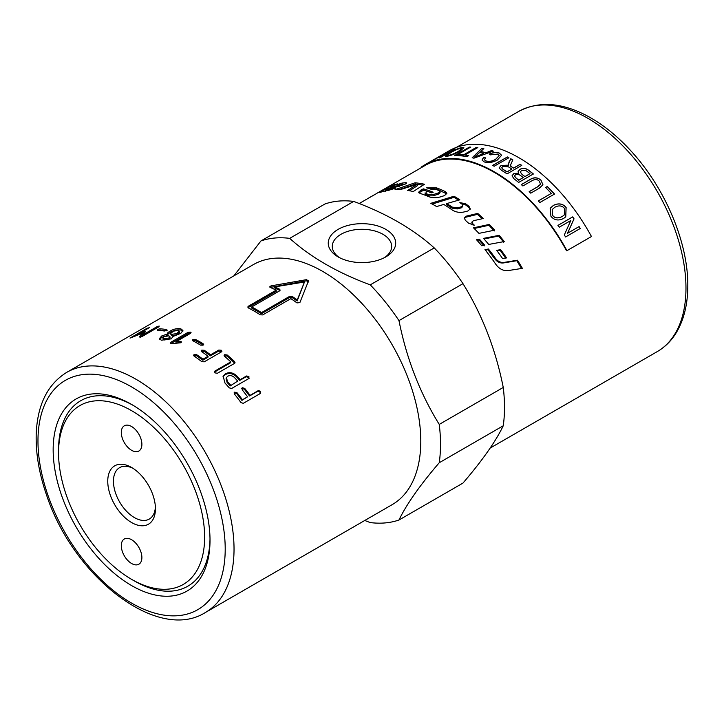 <?xml version="1.0" encoding="UTF-8"?>
<svg xmlns="http://www.w3.org/2000/svg" width="724" height="724" viewBox="0 0 724 724"><rect width="100%" height="100%" fill="white"/><g stroke="black" fill="none" stroke-linecap="round" stroke-linejoin="round"><path stroke-width="1.09" d="M470.102 209.372L468.853 207.335L465.315 204.72L461.17 203.553M462.826 205.525L462.708 206.575L461.333 207.833L457.233 208.937L452.057 208.141L446.708 204.684L446.744 203.571A138.637 80.047 60 0 1 452.147 207.064L457.351 207.879L461.45 206.783L462.826 205.525L462.093 204.195A138.637 80.047 -120 0 0 459.849 202.639L465.432 203.661A138.637 80.047 60 0 1 469.007 206.313L470.256 208.883L467.858 211.001L463.876 212.005C459.523 212.874 455.568 212.15 452.011 209.833A138.637 80.047 -120 0 0 443.767 204.44L436.626 206.548A138.637 80.047 -120 0 0 430.798 203.326L454.011 196.231A138.637 80.047 60 0 1 459.831 199.824L446.744 203.571M458.609 200.168L454.002 197.353L432.192 204.059M454.002 197.353L454.011 196.231M385.313 190.765L384.743 191.082M405.322 184.041L400.336 184.919M400.173 185.48L399.494 186.358M390.906 187.941L390.643 187.38A138.637 80.047 60 0 1 395.141 186.439L398.879 185.145L399.657 184.222A138.637 80.047 -120 0 0 397.494 184.584L401.983 183.091A138.637 80.047 60 0 1 405.829 182.71L406.562 182.9M393.204 186.068L392.788 185.217A138.637 80.047 60 0 1 397.476 183.914L390.643 187.38M391.512 189.634L391.105 188.683A138.637 80.047 60 0 1 395.775 188.113L388.707 190.294A138.637 80.047 -120 0 0 380.462 192.303C379.186 192.693 379.693 192.258 381.982 190.991L392.788 185.217M380.462 192.303L379.738 192.448M406.137 183.525L405.829 182.71C407.06 182.783 406.716 183.317 404.779 184.312L395.566 187.163A138.637 80.047 -120 0 0 388.372 188.548L385.53 190.385A138.637 80.047 60 0 1 387.937 189.833L391.105 188.683M385.72 191.652L385.141 190.403L385.747 190.846M400.589 185.534L399.657 184.222M485.388 250.178L487.922 249.699L494.854 258.902C497.216 261.943 500.058 263.292 503.379 262.948L516.8 260.712L521.705 268.758M487.922 249.699L488.419 249.011A138.637 80.047 60 0 1 495.424 258.305C497.804 261.382 500.655 262.749 503.995 262.414L517.443 260.224A138.637 80.047 60 0 1 522.393 268.351L508.085 270.595C503.289 271.02 499.207 268.939 495.831 264.351A138.637 80.047 -120 0 0 484.962 249.653L488.419 249.011M516.8 260.712L517.443 260.224M446.789 193.896L436.536 189L429.07 188.593M439.984 191.507L440.092 192.684L438.717 194.005L433.314 195.815L428.889 195.851L425.857 194.684L425.232 194.104L425.051 192.883L425.676 193.462A138.637 80.047 60 0 1 428.744 194.647L433.196 194.62L438.608 192.819L439.984 191.507L439.251 190.711A138.637 80.047 -120 0 0 436.482 189.57L432.147 189.652A138.637 80.047 -120 0 0 426.617 187.824L436.364 187.787A138.637 80.047 60 0 1 445.586 191.733L446.889 193.308L444.473 195.616L440.473 196.883C436.092 198.068 432.119 197.969 428.572 196.593A138.637 80.047 -120 0 0 420.02 193.398L418.608 192.231L421.377 189.679L423.495 188.883A138.637 80.047 60 0 1 433.196 192.231L431.413 192.837A138.637 80.047 -120 0 0 427.404 191.335L426.255 191.751L425.857 194.684M431.64 192.765L423.739 190.113L418.952 192.819M423.739 190.113L423.495 188.883M423.088 185.154L415.413 184.077L399.005 189.643M415.413 184.077L415.024 182.81A138.637 80.047 60 0 1 424.481 184.258L413.25 191.525A138.637 80.047 -120 0 0 407.675 190.439L417.223 184.339L417.567 185.597L409.503 190.747M417.223 184.339L400.082 189.679A138.637 80.047 -120 0 0 395.014 189.679L415.024 182.81M367.358 198.801L374.824 194.484A138.637 80.047 60 0 1 375.168 194.294L369.539 197.543A138.637 80.047 -120 0 0 369.204 197.733L367.638 198.638M376.58 193.543L359.176 203.525M473.098 225.182L471.786 222.775L472.066 221.843L472.709 223.625A138.637 80.047 60 0 1 474.365 225.2L468.636 223.245A138.637 80.047 -120 0 0 465.342 220.313L464.319 217.888L466.365 216.132L477.704 213.408A138.637 80.047 60 0 1 483.315 218.494L473.415 220.739L472.066 221.843M482.293 218.729L477.469 214.367L466.147 217.11L464.283 218.395M477.469 214.367L477.704 213.408M494.266 230.956L488.953 225.273L474.157 228.485M478.935 233.372A138.637 80.047 -120 0 0 473.487 227.825L489.315 224.422A138.637 80.047 60 0 1 494.673 230.169L478.935 233.372M488.953 225.273L489.315 224.422M484.03 238.956L498.718 236.06L503.741 242.241M488.7 244.441A138.637 80.047 -120 0 0 483.514 238.368L499.171 235.327A138.637 80.047 60 0 1 504.248 241.563L488.7 244.441M498.718 236.06L499.171 235.327M497.017 250.839L500.121 250.278L505.913 258.387M502.546 258.504A138.637 80.047 -120 0 0 496.655 250.35L500.655 249.644A138.637 80.047 60 0 1 506.51 257.834L502.546 258.504M500.121 250.278L500.655 249.644M484.184 245.934L479.026 239.97L477.071 240.368M479.442 239.182A138.637 80.047 60 0 1 484.655 245.201L481.759 245.753A138.637 80.047 -120 0 0 476.528 239.762L479.442 239.182L479.026 239.97M371.493 196.412L369.638 197.489A138.637 80.047 60 0 0 369.521 197.552M371.991 196.123A138.637 80.047 60 0 1 372.136 196.041L374.634 194.602A138.637 80.047 60 0 1 374.824 194.484M421.965 167.271L421.676 166.792A139.334 80.445 60 0 1 424.653 164.918A139.334 80.445 60 0 1 566.955 250.667L566.593 250.839A138.637 80.047 -120 0 0 424.997 165.525L376.96 193.263M439.251 158.013L447.649 151.823A139.334 80.445 60 0 1 448.916 151.253L442.5 156.158L455.296 149.126M447.722 151.95L448.98 151.37M454.038 149.497L453.984 149.37A139.334 80.445 60 0 1 455.242 148.999L440.536 157.488A139.334 80.445 -120 0 0 439.187 157.886L445.667 153.117L434.128 159.778A139.334 80.445 -120 0 0 432.943 160.312L447.649 151.823M442.436 156.04L453.984 149.37M474.627 157.081L483.75 153.506A139.334 80.445 -120 0 0 479.65 152.447L474.627 157.081L483.75 153.506M472.211 157.868L482.021 148.212A139.334 80.445 60 0 1 483.813 148.556L480.772 151.551L485.804 152.855L491.587 150.683L493.288 151.226M482.057 148.339L483.84 148.682M491.587 150.683L491.56 150.556A139.334 80.445 60 0 1 493.27 151.099L473.903 158.194A139.334 80.445 -120 0 0 472.184 157.751L482.021 148.212M485.804 152.855L491.56 150.556M480.736 151.425A139.334 80.445 60 0 1 485.786 152.728M484.428 159.751L485.75 161C489.035 161.941 492.338 161.407 495.669 159.389L499.189 155.66M482.066 160.095L483.478 157.678L485.523 157.977M489.27 154.14C493.261 152.502 496.592 152.176 499.27 153.18L501.587 155.307M497.723 154.076L490.374 154.864L489.252 154.022C493.243 152.375 496.574 152.058 499.261 153.054L501.587 155.253L497.361 160.04C492.266 162.674 487.813 163.271 484.03 161.832L482.057 160.04L483.451 157.56L485.505 157.85L484.419 159.687L485.732 160.882C489.017 161.823 492.329 161.28 495.659 159.271L499.189 155.606L497.723 154.076M492.564 165.525L507.271 157.027L508.918 157.868M507.262 156.918A139.334 80.445 60 0 1 508.909 157.751L494.202 166.239A139.334 80.445 -120 0 0 492.564 165.407L507.271 157.027M552.186 209.562L552.521 215.318C554.548 218.277 557.797 218.684 562.258 216.53L564.313 214.91M552.575 215.254C554.602 218.214 557.851 218.621 562.313 216.467L564.34 214.874L564.467 208.422C562.105 205.562 558.901 205.163 554.856 207.218L552.213 209.526L552.521 215.318M550.159 208.322L553.344 205.471C558.457 202.955 562.702 203.634 566.068 207.517L565.743 216.811L563.688 218.413C558.476 221.028 554.222 220.304 550.919 216.232L550.186 208.286L553.389 205.39C558.512 202.883 562.756 203.571 566.123 207.453L565.77 216.784M557.933 225.426L572.639 216.938L573.987 218.901L567.498 233.291L579.037 226.621L580.214 228.522M579.1 226.576A139.334 80.445 60 0 1 580.277 228.476L565.58 236.965A139.334 80.445 -120 0 0 564.313 234.938L570.793 220.539L559.254 227.2A139.334 80.445 -120 0 0 557.987 225.372L572.693 216.883A139.334 80.445 60 0 1 574.041 218.838L567.562 233.246L579.037 226.621M545.534 187.588L547.272 186.584L554.494 194.132M538.285 200.982L551.29 193.417A139.334 80.445 -120 0 0 545.57 187.498L547.308 186.493A139.334 80.445 60 0 1 554.53 194.05L539.823 202.539A139.334 80.445 -120 0 0 538.321 200.901L551.29 193.417M529.135 191.742L537.615 186.846L540.529 184.222M521.253 184.701L529.742 179.796C533.697 177.154 537.425 177.29 540.928 180.195L542.928 184.801M531.362 181.072L522.873 185.968A139.334 80.445 -120 0 0 521.271 184.602L529.769 179.697C533.724 177.054 537.452 177.19 540.955 180.104L542.946 184.756L539.226 188.249L530.728 193.154A139.334 80.445 -120 0 0 529.163 191.652L537.642 186.756L540.538 184.177L539.335 181.244C537.344 179.072 534.683 179.018 531.362 181.072M514.447 176.05L516.293 178.339A139.198 80.364 60 0 1 518.755 180.249L523.208 177.579A139.334 80.445 -120 0 0 520.547 175.525L518.818 174.448L515.542 174.701L514.447 175.995L516.312 178.24A139.334 80.445 60 0 1 518.773 180.149L523.208 177.579M520.303 172.077L522.085 174.484A139.198 80.364 60 0 1 524.927 176.683L530.004 173.66A139.334 80.445 -120 0 0 526.927 171.289L525.751 170.502L521.47 170.602L520.312 172.022L522.095 174.375A139.334 80.445 60 0 1 524.945 176.584L530.004 173.66M518.058 171.597L519.778 169.507C522.828 167.868 525.787 168.167 528.656 170.393L533.344 174.05M512.022 175.905L513.696 173.787L518.547 173.226L518.067 171.543L519.787 169.398C522.837 167.769 525.805 168.058 528.665 170.294A139.334 80.445 60 0 1 533.362 173.95L518.656 182.439A139.334 80.445 -120 0 0 514.04 178.837L512.031 175.851L513.705 173.679L518.556 173.117M501.723 167.859L503.08 169.479A139.198 80.364 60 0 1 507.026 171.959L511.895 169.036A139.334 80.445 -120 0 0 508.348 166.801L502.791 166.411L501.714 167.805L503.08 169.371A139.334 80.445 60 0 1 507.035 171.841L511.895 169.036M510.429 165.344L510.809 166.348L513.569 168.176L520.104 164.402L521.751 165.488M508.339 164.267L510.764 158.846L512.827 159.986M499.153 167.941L501.089 165.57L508.601 165.28L508.927 162.239L510.755 158.728A139.334 80.445 60 0 1 512.827 159.877L510.429 165.28L511.66 166.846A139.334 80.445 60 0 1 513.578 168.068L520.113 164.294A139.334 80.445 60 0 1 521.751 165.38L507.053 173.869A139.334 80.445 -120 0 0 501.524 170.348L499.144 167.877L501.08 165.461L508.601 165.162M457.839 155.741L459.577 154.746L463.351 155.008L476.311 147.524L477.84 147.696M476.311 147.524L476.274 147.397A139.334 80.445 60 0 1 477.804 147.569L464.835 155.054L468.727 155.76M463.351 155.008L476.274 147.397M459.577 154.746L459.532 154.619A139.334 80.445 60 0 1 463.306 154.882M464.835 155.054A139.334 80.445 60 0 1 468.69 155.633L466.953 156.637A139.334 80.445 -120 0 0 457.794 155.615L459.532 154.619M454.563 155.696L469.27 147.198L470.745 147.207M469.224 147.072A139.334 80.445 60 0 1 470.7 147.081L455.993 155.57A139.334 80.445 -120 0 0 454.518 155.57L469.27 147.198M447.523 155.235L448.672 155.416C450.726 155.244 454.002 153.922 458.509 151.47L461.704 148.673M448.618 155.289C450.681 155.117 453.957 153.796 458.455 151.343L461.686 148.61L460.509 148.438C458.183 148.836 455.016 150.194 451.007 152.483L447.486 155.171L448.672 155.416M445.351 156.167L449.685 152.918C454.744 150.013 458.926 148.239 462.22 147.596L463.894 147.814M462.174 147.47L463.876 147.75L459.93 151.271C454.654 154.14 450.337 155.796 446.961 156.257L445.305 156.113L449.631 152.791C454.69 149.886 458.871 148.112 462.174 147.47L462.22 147.596M566.955 250.667L591.463 236.522A139.334 80.445 -120 0 0 449.161 150.773L424.653 164.918M58.554 452.844A103.288 59.63 60 0 1 131.587 410.671A103.288 59.63 60 0 1 204.63 537.172A103.288 59.63 60 0 1 131.587 579.345L131.587 579.345A103.288 59.63 60 0 1 58.554 452.844L58.554 449.731A107.098 61.839 60 0 1 132.954 405.25M210.005 538.71A107.098 61.839 60 0 1 134.284 580.901L131.587 579.345M131.587 522.538A33.72 19.467 60 0 1 107.749 481.243A33.72 19.467 60 0 1 131.587 467.478A33.72 19.467 60 0 1 155.434 508.773A33.72 19.467 60 0 1 131.587 522.538M133.062 468.374A29.693 17.141 -120 0 0 119.596 467.65A29.693 17.141 -120 0 0 115.044 491.442A29.693 17.141 -120 0 0 134.438 517.606A29.693 17.141 -120 0 0 149.28 519.072A29.693 17.141 -120 0 0 155.388 507.053M141.886 557.552A14.561 8.407 60 0 1 138.872 564.213A14.561 8.407 60 0 1 124.311 555.806A14.561 8.407 60 0 1 124.311 539A14.561 8.407 60 0 1 135.533 542.9A14.561 8.407 60 0 1 141.886 557.552M121.297 432.463A14.561 8.407 60 0 1 124.311 425.803A14.561 8.407 60 0 1 138.872 434.201A14.561 8.407 60 0 1 138.872 451.016A14.561 8.407 60 0 1 127.65 447.115A14.561 8.407 60 0 1 121.297 432.463M140.583 337.185L142.863 334.524L142.357 333.266L130.03 338.081L147.135 328.207L149.207 327.746L135.524 335.646L145.651 331.357L143.108 334.705L156.791 326.805L159.162 326.026L159.018 326.723L141.913 336.606L139.198 337.04L142.357 333.266M142.646 333.972L144.519 333.158M159.162 326.026L159.018 326.723M143.479 335.701L143.108 334.705M144.501 333.167L143.976 331.9M149.434 327.239L149.207 327.746M158.656 330.352L167.172 330.823M157.642 330.289L157.389 329.501L159.787 328.823A138.637 80.047 60 0 1 166.837 329.565L166.746 330.488L164.33 331.013A138.637 80.047 -120 0 0 157.289 330.262L157.389 329.501L157.289 330.262M167.036 330.307L166.837 329.565L166.746 330.488M162.855 338.045L164.049 340.009L169.045 339.257L170.14 337.827L168.918 335.818L163.932 336.642L162.855 338.045L163.805 338.769L168.828 338.036L169.923 336.606M170.457 333.655L171.642 335.619L176.647 334.877L179.652 332.343L178.43 330.325L173.434 331.158L170.457 333.655L171.407 334.379L176.43 333.646L179.425 331.112M159.696 339.366L161.805 337.321L167.425 335.538L168.276 333.737L171.307 331.836C174.665 330.072 177.95 329.501 181.172 330.117L182.891 331.149M167.425 335.538L167.154 334.298L167.986 332.488L171.018 330.587C174.375 328.823 177.679 328.262 180.928 328.886L182.919 330.497L180.801 333.357L173.335 336.316M173.344 336.606L173.244 336.017L171.298 338.85L161.325 340.208L159.389 338.787L161.515 336.072L167.072 334.063M170.945 343.511L188.104 333.601L190.602 333.357M179.814 342.461L179.697 341.266L180.919 341.438L180.91 342.742L172.294 343.61L170.846 343.475L170.846 342.271L187.95 332.388L190.457 332.153L190.439 333.393L175.932 341.773L176.059 342.977L181.063 342.642L180.919 341.438L181.534 342.018M190.457 332.153L191.073 332.678M170.846 343.475L170.221 342.959M175.932 341.773L179.697 341.266M192.801 340.76L195.489 340.552L203.308 345.004M192.919 339.475L195.444 339.393A138.637 80.047 60 0 1 203.055 343.692L203.67 344.452L203.037 345.176L200.548 345.131A138.637 80.047 -120 0 0 192.937 340.841L192.303 340.19L192.919 339.475L192.982 340.642M201.408 351.43L204.177 351.357L210.431 355.837L218.675 351.077L221.616 351.737M193.788 355.828L196.566 355.746L202.81 360.226L207.924 357.276L208.078 356.244A138.637 80.047 -120 0 0 201.77 351.719L201.136 350.868L201.752 350.163L204.268 350.271A138.637 80.047 60 0 1 210.575 354.805L218.82 350.045L221.327 350.262L221.933 351.258L221.309 351.954L204.186 361.846L201.706 361.593A138.637 80.047 -120 0 0 194.15 356.118L193.516 355.267L194.132 354.552L196.657 354.669A138.637 80.047 60 0 1 202.964 359.195L208.078 356.244M210.431 355.837L210.575 354.805M202.81 360.226L202.964 359.195M224.187 355.882L226.965 355.973L234.775 363.204M214.395 372.145L230.549 362.787L230.829 361.864A138.637 80.047 -120 0 0 224.684 356.443L224.087 355.366L224.702 354.697L227.191 354.995A138.637 80.047 60 0 1 234.531 361.548L234.476 363.412L217.372 373.285L214.928 372.869L214.965 371.023L230.829 361.864M235.083 362.778L234.476 363.412M214.367 371.656L214.965 371.023L214.684 371.946M251.681 306.958L251.735 308.116A137.252 79.242 60 0 1 261.436 313.718L261.482 312.614L289.672 296.342L292.116 296.424A138.637 80.047 60 0 1 297.265 299.917L304.478 281.989L274.722 286.903A138.637 80.047 60 0 1 279.871 289.347L279.871 290.686L251.681 306.958A138.637 80.047 60 0 1 261.482 312.614M261.436 313.718L289.618 297.446L292.053 297.51A137.252 79.242 60 0 1 297.148 300.976L297.265 299.917M297.148 300.976L304.478 281.989M280.034 290.568L279.935 290.514A137.252 79.242 60 0 0 274.839 288.098L274.722 286.903M279.935 290.514L279.871 289.347L279.871 290.686M308.496 282.007L306.433 280.803L270.197 287.428M276.197 290.152A138.637 80.047 -120 0 0 270.106 287.392L270.939 285.889L306.424 279.672L308.514 280.876L299.881 302.596L296.985 302.904A138.637 80.047 -120 0 0 290.885 298.641L262.703 314.913L260.26 314.813A138.637 80.047 -120 0 0 248.006 307.745L248.015 306.424L276.197 290.152L276.269 291.329L247.934 307.7M270.106 287.392L269.609 286.885M248.006 307.745L248.015 306.424L248.088 307.6M241.68 388.562L244.196 389.06L249.536 395.983L257.78 391.222L260.07 391.901L259.835 394.037M234.06 392.96L236.576 393.458L241.916 400.381L247.572 396.797A138.637 80.047 -120 0 0 242.178 389.811L242.332 387.738L244.685 388.363A138.637 80.047 60 0 1 250.079 395.358L258.323 390.598L260.631 391.286L260.405 393.44L243.282 403.331L241.002 402.616A138.637 80.047 -120 0 0 234.567 394.209L234.712 392.137L237.065 392.761A138.637 80.047 60 0 1 242.459 399.757L247.572 396.797M249.536 395.983L250.079 395.358M241.825 388.182L242.332 387.738L241.852 388.453M241.916 400.381L242.459 399.757M234.205 392.58L234.712 392.137L234.232 392.851M226.467 377.584L226.096 378.435L227.092 382.426A137.252 79.242 60 0 1 230.232 385.91L237.68 381.086A138.637 80.047 -120 0 0 234.504 377.566C232.368 375.566 230.123 375.113 227.77 376.199L226.467 377.584L227.49 381.62A138.637 80.047 60 0 1 230.657 385.141M230.232 385.91L237.68 381.086M223.001 376.706L225.083 374.67C229.101 372.643 232.947 373.394 236.612 376.933L239.753 380.417L246.088 376.752L248.477 377.313L248.993 378.435M231.653 388.471L229.282 387.883A138.637 80.047 -120 0 0 224.983 383.059L223.164 376.254L225.417 373.801C229.445 371.783 233.309 372.552 237.01 376.118A138.637 80.047 60 0 1 240.178 379.638L246.522 375.982L248.911 376.552L248.775 378.58L231.653 388.471M249.318 378.091L248.775 378.58M239.753 380.417L240.178 379.638M205.326 612.531L392.073 504.709A138.637 80.047 -120 0 0 420.789 441.242A138.637 80.047 -120 0 0 360.271 301.718A138.637 80.047 -120 0 0 253.436 264.568L66.68 372.389C47.413 384.417 37.25 405.123 36.2 434.527C35.702 453.459 39.123 473.532 46.454 494.736C73.079 576.476 157.588 642.785 205.326 612.531A138.637 80.047 -120 0 0 234.033 549.064A138.637 80.047 -120 0 0 173.516 409.54A138.637 80.047 -120 0 0 66.68 372.389M210.014 540.285A110.917 64.038 60 0 1 131.587 585.571A110.917 64.038 60 0 1 53.16 449.731A110.917 64.038 60 0 1 131.596 404.445A110.917 64.038 60 0 1 210.014 540.285M338.126 256.902L338.126 256.902A33.72 19.467 180 0 1 338.126 229.372A33.72 19.467 180 0 1 385.811 229.372A33.72 19.467 180 0 1 385.811 256.902A33.72 19.467 180 0 1 338.126 256.902L338.126 256.902M384.299 257.726A29.693 17.141 0 0 0 391.657 246.422A29.693 17.141 0 0 0 361.973 229.282A29.693 17.141 0 0 0 332.28 246.422A29.693 17.141 0 0 0 339.647 257.726M434.237 247.916C413.268 229.019 386.426 213.517 353.692 201.417L289.7 238.359C310.668 257.255 337.52 272.758 370.245 284.867L434.237 247.916A156.321 90.247 -120 0 1 462.98 283.663L398.978 320.614C406.526 358.606 419.956 393.204 439.251 424.409L503.252 387.458C495.705 349.466 482.284 314.868 462.98 283.663M233.834 275.889L260.966 240.929L324.958 203.978A156.321 90.247 -120 0 1 353.692 201.417M398.978 520.013L462.98 483.071C482.284 460.582 495.705 441.477 503.252 425.775L439.251 462.727C419.956 485.216 406.526 504.311 398.978 520.013A156.321 90.247 -120 0 1 370.245 522.583L364.769 520.475M503.252 425.775A156.321 90.247 -120 0 0 504.501 407.341A156.321 90.247 -120 0 0 503.252 387.458M439.251 462.727A156.321 90.247 -120 0 0 440.509 444.292A156.321 90.247 -120 0 0 439.251 424.409M398.978 320.614A156.321 90.247 -120 0 0 370.245 284.867M289.7 238.359A156.321 90.247 -120 0 0 260.966 240.929M468.853 207.335L469.007 206.313M465.315 204.72L465.432 203.661M461.333 207.833L461.45 206.783M457.233 208.937L457.351 207.879M452.057 208.141L452.147 207.064M395.449 187.181L395.141 186.439M399.358 186.33L398.879 185.145M382.353 191.715L381.982 190.991M388.173 190.385L387.937 189.833M402.499 184.358L401.983 183.091M399.476 186.294L398.987 185.091M503.379 262.948L503.995 262.414M494.854 258.902L495.424 258.305M445.658 192.91L445.586 191.733M436.536 189L436.364 187.787M438.717 194.005L438.608 192.819M433.314 195.815L433.196 194.62M428.889 195.851L428.744 194.647M421.621 190.91L421.377 189.679M472.419 224.54L472.709 223.625M466.147 217.11L466.365 216.132M456.446 147.37L518.619 111.469A138.637 80.047 60 0 1 625.455 148.61A138.637 80.047 60 0 1 685.972 288.134A138.637 80.047 60 0 1 657.256 351.602L490.112 448.102M157.162 327.8L156.791 326.805M147.406 328.796L147.135 328.207M160.194 330.09L159.787 328.823M164.049 340.009L163.805 338.769M178.557 333.773L178.339 332.542M171.642 335.619L171.407 334.379M176.647 334.877L176.43 333.646M181.172 330.117L180.928 328.886M171.307 331.836L171.018 330.587M168.276 333.737L167.986 332.488M161.805 337.321L161.515 336.072M188.104 333.601L187.95 332.388M171 343.475L170.846 342.271M195.489 340.552L195.444 339.393M203.028 344.805L203.055 343.692M218.675 351.077L218.82 350.045M204.177 351.357L204.268 350.271M201.679 351.249L201.752 350.163M196.566 355.746L196.657 354.669M194.059 355.638L194.132 354.552M234.241 362.452L234.531 361.548M226.965 355.973L227.191 354.995M224.494 355.683L224.702 354.697M289.618 297.446L289.672 296.342M292.053 297.51L292.116 296.424M306.433 280.803L306.424 279.672M271.084 287.093L270.939 285.889M257.78 391.222L258.323 390.598M244.196 389.06L244.685 388.363M236.576 393.458L237.065 392.761M227.092 382.426L227.49 381.62M246.088 376.752L246.522 375.982M236.612 376.933L237.01 376.118M225.083 374.67L225.417 373.801M225.209 549.064A132.402 76.445 60 0 1 84.78 561.607A132.402 76.445 60 0 1 84.78 374.362A132.402 76.445 60 0 1 225.209 549.064M518.619 111.469C538.665 100.79 561.679 102.346 587.662 116.139C604.314 125.18 619.988 138.175 634.686 155.117C666.759 191.824 688.135 244.015 687.8 285.591C687.791 304.551 683.8 320.497 675.827 333.429C670.94 341.185 664.75 347.248 657.256 351.602"/></g></svg>
